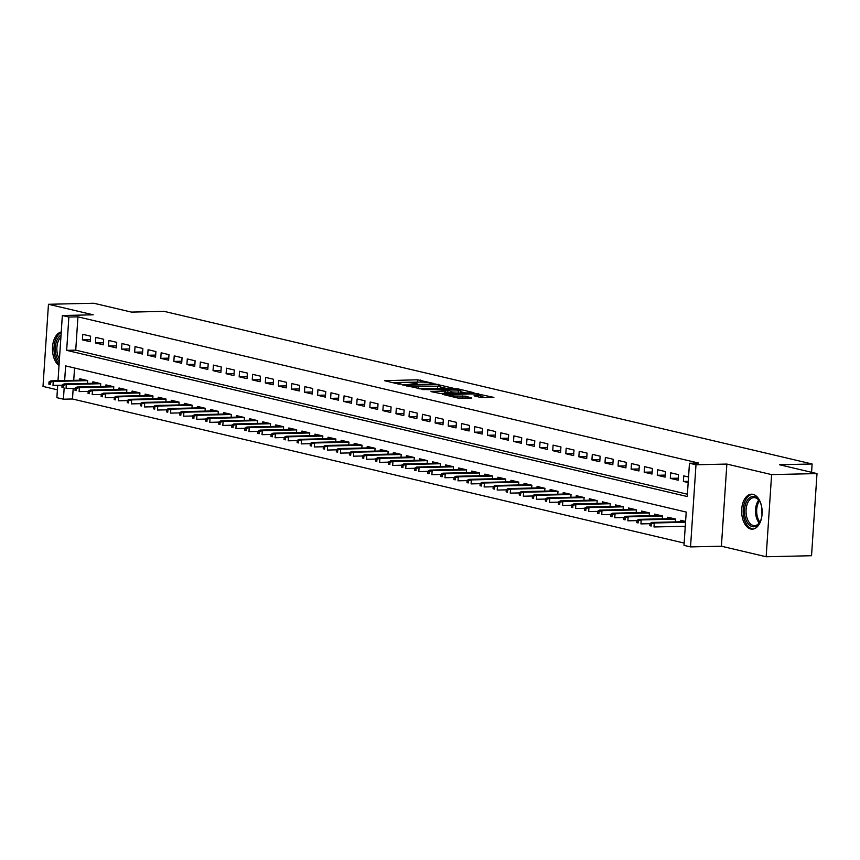 <?xml version="1.0" encoding="UTF-8"?>
<svg xmlns="http://www.w3.org/2000/svg" width="860" height="860" viewBox="0 0 860 860"><rect width="100%" height="100%" fill="white"/><g stroke="black" fill="none" stroke-linecap="round" stroke-linejoin="round"><path stroke-width="1.29" d="M433.848 383.506L417.508 379.798L384.517 380.679L398.556 384.076L401.34 384.14L399.287 383.603A7.041 0.86 3.8 0 1 397.965 383.001A7.041 0.86 3.8 0 1 400.878 382.506L403.555 382.442A7.041 0.86 3.8 0 1 413.359 383.281L417.272 383.882L415.864 383.227A7.041 0.86 3.8 0 1 414.531 382.625A7.041 0.86 3.8 0 1 417.455 382.13L420.131 382.066A7.041 0.86 3.8 0 1 429.935 382.904L433.848 383.506M753.048 494.36A17.49 10.255 -91.3 0 0 751.5 494.199A17.49 10.255 -91.3 0 0 741.642 510.593A17.49 10.255 -91.3 0 0 750.748 528.997A17.49 10.255 -91.3 0 0 752.285 529.158A17.49 10.255 -91.3 0 0 762.143 512.764A17.49 10.255 -91.3 0 0 753.048 494.36M61.243 331.992A17.49 10.255 -91.3 0 0 52.524 346.945A17.49 10.255 -91.3 0 0 59.017 365.489M480.912 397.513L493.887 397.417L475.279 393.396L442.287 394.288L457.832 398.029L471.764 398.051L465.787 396.18L457.337 396.041A5.891 0.72 3.8 0 1 451.21 395.697A5.891 0.72 3.8 0 1 448.028 394.847A5.891 0.72 3.8 0 1 450.479 394.428L471.592 393.944A5.891 0.72 3.8 0 1 477.73 394.299A5.891 0.72 3.8 0 1 480.901 395.148A5.891 0.72 3.8 0 1 478.461 395.568L474.021 395.804L480.912 397.513M817 473.581L811.539 555.721L766.153 556.753L771.603 474.602L817 473.581L779.439 464.733L812.12 463.991L164.099 311.352L131.408 312.094L93.847 303.247L48.461 304.279L93.203 314.814L62.339 315.512L68.864 317.05L77.948 316.846L698.535 463.024L689.462 463.228L695.987 464.765L690.537 546.906L684.001 545.369L686.216 512.065L65.629 365.898L64.65 380.561M771.603 474.602L726.861 464.067L695.987 464.765M453.091 388.172L435.396 384.012L402.405 384.893L421.013 388.903L453.091 388.172M458.401 388.967L473.946 392.719L440.954 393.6L431 391.623L445.835 391.02L441.126 389.816L422.088 389.548L455.338 388.709L458.401 388.967L458.358 389.688M48.461 304.279L43 386.419L57.405 389.816M682.517 526.331L685.226 526.965M90.601 336.174L82.754 334.325L82.388 339.883L90.225 341.721L90.601 336.174M103.662 339.248L95.825 337.41L95.449 342.957L103.297 344.806L103.662 339.248M116.723 342.334L108.887 340.485L108.521 346.032L116.358 347.881L116.723 342.334M129.795 345.408L121.948 343.559L121.582 349.106L129.419 350.955L129.795 345.408M142.857 348.483L135.02 346.634L134.644 352.191L142.491 354.03L142.857 348.483M155.918 351.557L148.081 349.719L147.716 355.266L155.552 357.115L155.918 351.557M168.99 354.642L161.143 352.793L160.777 358.34L168.614 360.19L168.99 354.642M182.051 357.717L174.214 355.868L173.849 361.415L181.686 363.264L182.051 357.717M195.112 360.791L187.276 358.942L186.91 364.5L194.747 366.338L195.112 360.791M208.184 363.866L200.348 362.028L199.971 367.575L207.808 369.424L208.184 363.866M221.246 366.951L213.409 365.102L213.043 370.649L220.88 372.498L221.246 366.951M234.307 370.026L226.47 368.177L226.105 373.735L233.941 375.573L234.307 370.026M247.379 373.1L239.542 371.251L239.166 376.809L247.013 378.658L247.379 373.1M260.44 376.175L252.603 374.337L252.238 379.883L260.075 381.733L260.44 376.175M273.512 379.26L265.665 377.411L265.299 382.958L273.136 384.807L273.512 379.26M286.573 382.334L278.737 380.486L278.361 386.043L286.208 387.881L286.573 382.334M299.635 385.409L291.798 383.571L291.433 389.118L299.269 390.967L299.635 385.409M312.707 388.494L304.859 386.645L304.494 392.192L312.331 394.041L312.707 388.494M325.768 391.569L317.931 389.72L317.555 395.267L325.402 397.116L325.768 391.569M338.829 394.643L330.992 392.794L330.627 398.352L338.464 400.19L338.829 394.643M351.901 397.718L344.054 395.879L343.688 401.426L351.525 403.275L351.901 397.718M364.962 400.803L357.126 398.954L356.75 404.501L364.597 406.35L364.962 400.803M378.024 403.877L370.187 402.029L369.821 407.575L377.658 409.425L378.024 403.877M391.096 406.952L383.248 405.103L382.883 410.661L390.719 412.499L391.096 406.952M404.157 410.026L396.32 408.188L395.955 413.735L403.791 415.584L404.157 410.026M417.218 413.112L409.381 411.263L409.016 416.81L416.853 418.659L417.218 413.112M430.29 416.186L422.454 414.337L422.077 419.884L429.914 421.733L430.29 416.186M443.351 419.261L435.515 417.412L435.149 422.969L442.986 424.808L443.351 419.261M456.413 422.335L448.576 420.497L448.21 426.044L456.047 427.893L456.413 422.335M469.485 425.421L461.648 423.571L461.272 429.118L469.108 430.967L469.485 425.421M482.546 428.495L474.709 426.646L474.344 432.204L482.18 434.042L482.546 428.495M495.607 431.569L487.77 429.721L487.405 435.278L495.242 437.127L495.607 431.569M508.679 434.644L500.842 432.806L500.466 438.353L508.314 440.202L508.679 434.644M521.74 437.729L513.904 435.88L513.538 441.427L521.375 443.276L521.74 437.729M534.812 440.804L526.965 438.955L526.6 444.512L534.436 446.351L534.812 440.804M547.874 443.878L540.037 442.029L539.661 447.587L547.508 449.436L547.874 443.878M560.935 446.963L553.098 445.114L552.733 450.661L560.57 452.51L560.935 446.963M574.007 450.038L566.159 448.189L565.794 453.736L573.631 455.585L574.007 450.038M587.068 453.112L579.231 451.263L578.855 456.821L586.703 458.659L587.068 453.112M600.13 456.187L592.293 454.349L591.927 459.896L599.764 461.745L600.13 456.187M613.201 459.272L605.354 457.423L604.988 462.97L612.825 464.819L613.201 459.272M626.263 462.347L618.426 460.498L618.05 466.045L625.897 467.894L626.263 462.347M639.324 465.421L631.487 463.572L631.122 469.13L638.958 470.968L639.324 465.421M652.396 468.496L644.548 466.658L644.183 472.204L652.02 474.053L652.396 468.496M665.457 471.581L657.62 469.732L657.255 475.279L665.092 477.128L665.457 471.581M678.518 474.656L670.682 472.806L670.316 478.353L678.153 480.202L678.518 474.656M77.948 316.846L75.734 350.149L687.398 494.221M688.538 477.01L683.754 475.881L683.378 481.439L688.172 482.567M73.197 388.333L72.487 398.997L684.151 543.068M74.551 368.005L73.734 380.356M79.711 380.217L79.808 378.733L87.645 380.582L87.462 383.42M92.772 383.291L92.869 381.808L100.717 383.657L100.523 386.495M105.844 386.377L105.941 384.882L113.778 386.731L113.584 389.569M118.906 389.451L119.002 387.967L126.839 389.806L126.656 392.644M131.967 392.525L132.064 391.042L139.911 392.891L139.718 395.729M145.039 395.611L145.136 394.116L152.972 395.965L152.779 398.803M158.1 398.685L158.197 397.202L166.034 399.04L165.851 401.878M171.161 401.76L171.258 400.276L179.106 402.125L178.912 404.963M184.233 404.834L184.33 403.351L192.167 405.2L191.984 408.038M197.295 407.919L197.392 406.425L205.228 408.274L205.046 411.112M210.356 410.994L210.463 409.51L218.3 411.349L218.107 414.187M223.428 414.068L223.525 412.585L231.361 414.434L231.179 417.272M236.489 417.143L236.586 415.66L244.423 417.508L244.24 420.346M249.55 420.228L249.658 418.734L257.495 420.583L257.301 423.421M262.623 423.303L262.719 421.819L270.556 423.658L270.373 426.495M275.684 426.377L275.781 424.894L283.617 426.743L283.435 429.581M288.745 429.452L288.852 427.968L296.689 429.817L296.496 432.655M301.817 432.537L301.914 431.043L309.75 432.892L309.568 435.73M314.878 435.612L314.975 434.128L322.822 435.966L322.629 438.804M327.95 438.686L328.047 437.202L335.884 439.051L335.69 441.889M341.012 441.76L341.108 440.277L348.945 442.126L348.762 444.964M354.073 444.846L354.169 443.351L362.017 445.2L361.823 448.038M367.145 447.92L367.241 446.437L375.078 448.275L374.885 451.113M380.206 450.995L380.303 449.511L388.139 451.36L387.957 454.198M393.267 454.08L393.364 452.586L401.212 454.435L401.018 457.273M406.339 457.154L406.436 455.66L414.273 457.509L414.079 460.347M419.4 460.229L419.497 458.745L427.334 460.594L427.151 463.422M432.462 463.303L432.569 461.82L440.406 463.669L440.212 466.507M445.534 466.389L445.63 464.894L453.467 466.743L453.284 469.581M458.595 469.463L458.692 467.98L466.529 469.818L466.346 472.656M471.656 472.538L471.764 471.054L479.6 472.903L479.407 475.741M484.728 475.612L484.825 474.129L492.662 475.978L492.479 478.816M497.789 478.697L497.886 477.203L505.723 479.052L505.54 481.89M510.851 481.772L510.958 480.288L518.795 482.127L518.601 484.965M523.923 484.846L524.019 483.363L531.856 485.212L531.673 488.05M536.984 487.921L537.081 486.438L544.928 488.286L544.735 491.125M550.045 491.006L550.153 489.512L557.989 491.361L557.796 494.199M563.117 494.081L563.214 492.597L571.051 494.435L570.868 497.273M576.178 497.155L576.275 495.672L584.123 497.521L583.929 500.359M589.25 500.23L589.347 498.746L597.184 500.595L596.99 503.433M602.312 503.315L602.409 501.821L610.245 503.67L610.062 506.508M615.373 506.389L615.47 504.906L623.317 506.744L623.124 509.582M628.445 509.464L628.542 507.981L636.379 509.829L636.185 512.667M641.506 512.538L641.603 511.055L649.44 512.904L649.257 515.742M654.567 515.624L654.664 514.13L662.512 515.979L662.318 518.817M667.639 518.698L667.736 517.215L675.573 519.053L675.39 521.891M680.701 521.773L680.797 520.289L685.592 521.418M811.571 472.301L812.12 463.991M726.861 464.067L721.4 546.207L766.153 556.753M721.4 546.207L690.537 546.906M72.487 398.997L63.414 399.201L56.878 397.664L57.695 385.312M68.864 317.05L66.661 350.353L687.247 496.532L689.462 463.228M58.007 380.711L62.339 315.512M64.156 388.053L63.414 399.201M75.734 350.149L66.661 350.353M82.388 339.883L90.364 339.7M95.449 342.957L103.426 342.774M108.521 346.032L116.498 345.849M121.582 349.106L129.559 348.934M134.644 352.191L142.62 352.009M147.716 355.266L155.692 355.083M160.777 358.34L168.753 358.158M173.849 361.415L181.815 361.243M186.91 364.5L194.887 364.317M199.971 367.575L207.948 367.392M213.043 370.649L221.009 370.466M226.105 373.735L234.081 373.552M239.166 376.809L247.142 376.626M252.238 379.883L260.204 379.701M265.299 382.958L273.276 382.786M278.361 386.043L286.337 385.861M291.433 389.118L299.398 388.935M304.494 392.192L312.47 392.01M317.555 395.267L325.531 395.095M330.627 398.352L338.593 398.169M343.688 401.426L351.665 401.244M356.75 404.501L364.726 404.318M369.821 407.575L377.798 407.404M382.883 410.661L390.859 410.478M395.955 413.735L403.921 413.552M409.016 416.81L416.992 416.627M422.077 419.884L430.054 419.712M435.149 422.969L443.115 422.787M448.21 426.044L456.187 425.861M461.272 429.118L469.248 428.936M474.344 432.204L482.31 432.021M487.405 435.278L495.381 435.096M500.466 438.353L508.443 438.17M513.538 441.427L521.504 441.244M526.6 444.512L534.576 444.33M539.661 447.587L547.637 447.404M552.733 450.661L560.698 450.479M565.794 453.736L573.77 453.564M578.855 456.821L586.832 456.638M591.927 459.896L599.904 459.713M604.988 462.97L612.965 462.787M618.05 466.045L626.026 465.873M631.122 469.13L639.098 468.947M644.183 472.204L652.159 472.022M657.255 475.279L665.221 475.096M670.316 478.353L678.293 478.181M683.378 481.439L688.258 481.32M419.175 382.087L392.224 382.582M446.146 388.333L440.471 387M437.375 384.656L407.07 385.108L408.586 385.785A7.041 0.86 3.8 0 0 418.39 386.624L437.632 386.194A7.041 0.86 3.8 0 0 440.556 385.688A7.041 0.86 3.8 0 0 439.234 385.097L437.375 384.656M440.556 385.688L440.417 387.914A7.041 0.86 3.8 0 1 437.493 388.408L419.196 388.827M460.777 391.784L466.088 393.031M439.137 393.525L445.695 393.235L445.835 391.02M458.423 390.87A5.891 0.72 3.8 0 0 460.863 390.451A5.891 0.72 3.8 0 0 457.692 389.601A5.891 0.72 3.8 0 0 451.565 389.257L443.212 389.58L450.984 391.042L458.423 390.87L458.272 393.084A5.891 0.72 3.8 0 0 460.723 392.676L460.863 390.451M458.272 393.084L445.738 392.515M480.686 397.46A5.891 0.72 3.8 0 0 480.751 397.363L480.901 395.148M464.4 398.212L459.079 398.223M486.029 397.728L480.804 396.503M49.009 381.937L48.859 384.151L50.17 384.463L50.321 382.248L49.009 381.937L50.901 380.873L53.255 381.421L52.987 385.42L62.06 385.215M50.321 382.248L53.255 381.421L87.645 380.647M50.901 380.873L85.559 380.088M50.17 384.463L48.859 384.151M59.265 361.716A15.136 8.869 88.7 0 1 55.352 347.236A15.136 8.869 88.7 0 1 61.038 335.024M60.909 337.045A14.007 8.213 -91.3 0 0 59.437 359.233M61.2 332.573A17.372 10.18 -91.3 0 0 54.04 346.935A17.372 10.18 -91.3 0 0 59.103 364.167M761.809 516.548A15.136 8.869 88.7 0 1 760.004 521.945A15.136 8.869 88.7 0 1 745.212 517.344A15.136 8.869 88.7 0 1 748.297 498.993A15.136 8.869 88.7 0 1 759.53 501.058A15.136 8.869 88.7 0 1 761.476 505.949A15.136 8.869 88.7 0 1 761.584 506.368M759.756 501.455A14.007 8.213 -91.3 0 0 753.941 497.617A14.007 8.213 -91.3 0 0 746.716 516.892A14.007 8.213 -91.3 0 0 754.575 525.632A14.007 8.213 -91.3 0 0 760.208 521.536M762.046 514.635A9.976 5.848 88.7 0 1 761.895 508.26M752.693 494.285A17.372 10.18 -91.3 0 0 744.008 518.182A17.372 10.18 -91.3 0 0 753.478 529.018M62.071 385.011L61.931 387.237L63.231 387.537L63.382 385.323L62.071 385.011L63.973 383.947L66.328 384.506L66.059 388.494L75.121 388.29M63.382 385.323L66.328 384.506L100.706 383.721M63.973 383.947L98.62 383.162M63.231 387.537L61.931 387.237M75.142 388.086L74.992 390.311L76.293 390.623L76.443 388.397L75.142 388.086L77.034 387.021L79.389 387.581L79.12 391.579L88.193 391.375M76.443 388.397L79.389 387.581L113.778 386.806M77.034 387.021L111.682 386.237M76.293 390.623L74.992 390.311M88.204 391.171L88.053 393.385L89.365 393.697L89.515 391.472L88.204 391.171L90.096 390.107L92.45 390.655L92.192 394.654L101.254 394.45M89.515 391.472L92.45 390.655L126.839 389.881M90.096 390.107L124.754 389.322M89.365 393.697L88.053 393.385M101.265 394.245L101.125 396.46L102.426 396.772L102.576 394.557L101.265 394.245L103.168 393.181L105.522 393.729L105.253 397.728L114.316 397.524M102.576 394.557L105.522 393.729L139.9 392.956M103.168 393.181L137.815 392.396M102.426 396.772L101.125 396.46M114.337 397.32L114.186 399.545L115.498 399.846L115.638 397.632L114.337 397.32L116.229 396.256L118.583 396.815L118.314 400.803L127.387 400.599M115.638 397.632L118.583 396.815L152.972 396.03M116.229 396.256L150.887 395.471M115.498 399.846L114.186 399.545M127.398 400.394L127.248 402.62L128.559 402.931L128.71 400.706L127.398 400.394L129.301 399.33L131.644 399.889L131.386 403.888L140.449 403.684M128.71 400.706L131.644 399.889L166.034 399.115M129.301 399.33L163.948 398.546M128.559 402.931L127.248 402.62M140.459 403.48L140.32 405.694L141.62 406.006L141.771 403.781L140.459 403.48L142.362 402.415L144.716 402.964L144.448 406.963L153.521 406.758M141.771 403.781L144.716 402.964L179.095 402.19M142.362 402.415L177.01 401.631M141.62 406.006L140.32 405.694M153.531 406.554L153.381 408.779L154.692 409.081L154.832 406.866L153.531 406.554L155.424 405.49L157.778 406.049L157.509 410.037L166.582 409.833M154.832 406.866L157.778 406.049L192.167 405.264M155.424 405.49L190.081 404.705M154.692 409.081L153.381 408.779M166.593 409.629L166.442 411.854L167.754 412.155L167.904 409.94L166.593 409.629L168.495 408.565L170.839 409.123L170.581 413.123L179.643 412.908M167.904 409.94L170.839 409.123L205.228 408.339M168.495 408.565L203.143 407.78M167.754 412.155L166.442 411.854M179.654 412.714L179.514 414.928L180.815 415.24L180.965 413.015L179.654 412.714L181.557 411.639L183.911 412.198L183.642 416.197L192.715 415.993M180.965 413.015L183.911 412.198L218.29 411.424M181.557 411.639L216.204 410.865M180.815 415.24L179.514 414.928M192.726 415.788L192.575 418.003L193.887 418.315L194.027 416.089L192.726 415.788L194.618 414.724L196.972 415.272L196.703 419.271L205.776 419.067M194.027 416.089L196.972 415.272L231.361 414.498M194.618 414.724L229.276 413.94M193.887 418.315L192.575 418.003M205.787 418.863L205.637 421.088L206.948 421.389L207.099 419.175L205.787 418.863L207.69 417.799L210.033 418.358L209.775 422.346L218.838 422.142M207.099 419.175L210.033 418.358L244.423 417.573M207.69 417.799L242.337 417.014M206.948 421.389L205.637 421.088M218.859 421.938L218.709 424.163L220.009 424.464L220.16 422.249L218.859 421.938L220.751 420.873L223.105 421.432L222.837 425.431L231.91 425.216M220.16 422.249L223.105 421.432L257.484 420.647M220.751 420.873L255.399 420.088M220.009 424.464L218.709 424.163M231.921 425.023L231.77 427.237L233.081 427.549L233.221 425.324L231.921 425.023L233.812 423.958L236.167 424.507L235.898 428.506L244.971 428.301M233.221 425.324L236.167 424.507L270.556 423.733M233.812 423.958L268.471 423.174M233.081 427.549L231.77 427.237M244.982 428.097L244.842 430.312L246.143 430.623L246.293 428.398L244.982 428.097L246.884 427.033L249.228 427.581L248.97 431.58L258.032 431.376M246.293 428.398L249.228 427.581L283.617 426.807M246.884 427.033L281.532 426.248M246.143 430.623L244.842 430.312M258.054 431.172L257.903 433.397L259.204 433.698L259.354 431.483L258.054 431.172L259.946 430.108L262.3 430.666L262.031 434.655L271.104 434.45M259.354 431.483L262.3 430.666L296.678 429.882M259.946 430.108L294.593 429.323M259.204 433.698L257.903 433.397M271.115 434.246L270.964 436.471L272.276 436.783L272.416 434.558L271.115 434.246L273.007 433.182L275.361 433.741L275.092 437.74L284.165 437.536M272.416 434.558L275.361 433.741L309.75 432.956M273.007 433.182L307.665 432.397M272.276 436.783L270.964 436.471M284.176 437.331L284.036 439.546L285.337 439.858L285.488 437.632L284.176 437.331L286.079 436.267L288.433 436.815L288.164 440.815L297.227 440.61M285.488 437.632L288.433 436.815L322.812 436.041M286.079 436.267L320.726 435.483M285.337 439.858L284.036 439.546M297.248 440.406L297.098 442.62L298.398 442.932L298.549 440.718L297.248 440.406L299.14 439.342L301.494 439.89L301.226 443.889L310.299 443.685M298.549 440.718L301.494 439.89L335.873 439.116M299.14 439.342L333.787 438.557M298.398 442.932L297.098 442.62M310.31 443.481L310.159 445.706L311.471 446.007L311.621 443.792L310.31 443.481L312.202 442.416L314.556 442.975L314.298 446.963L323.36 446.759M311.621 443.792L314.556 442.975L348.945 442.19M312.202 442.416L346.86 441.631M311.471 446.007L310.159 445.706M323.371 446.555L323.231 448.78L324.532 449.092L324.682 446.867L323.371 446.555L325.273 445.491L327.628 446.05L327.359 450.049L336.421 449.844M324.682 446.867L327.628 446.05L362.006 445.265M325.273 445.491L359.921 444.706M324.532 449.092L323.231 448.78M336.443 449.64L336.292 451.855L337.604 452.166L337.743 449.941L336.443 449.64L338.335 448.576L340.689 449.124L340.42 453.123L349.493 452.919M337.743 449.941L340.689 449.124L375.078 448.35M338.335 448.576L372.993 447.791M337.604 452.166L336.292 451.855M349.504 452.715L349.353 454.929L350.665 455.241L350.815 453.026L349.504 452.715L351.407 451.65L353.75 452.199L353.492 456.198L362.554 455.993M350.815 453.026L353.75 452.199L388.139 451.425M351.407 451.65L386.054 450.866M350.665 455.241L349.353 454.929M362.565 455.789L362.425 458.014L363.726 458.315L363.877 456.101L362.565 455.789L364.468 454.725L366.822 455.284L366.553 459.272L375.627 459.068M363.877 456.101L366.822 455.284L401.201 454.499M364.468 454.725L399.115 453.94M363.726 458.315L362.425 458.014M375.637 458.864L375.487 461.089L376.798 461.401L376.938 459.175L375.637 458.864L377.529 457.8L379.883 458.358L379.615 462.358L388.688 462.153M376.938 459.175L379.883 458.358L414.273 457.584M377.529 457.8L412.187 457.015M376.798 461.401L375.487 461.089M388.698 461.949L388.548 464.163L389.86 464.475L390.01 462.25L388.698 461.949L390.601 460.885L392.945 461.433L392.687 465.432L401.749 465.228M390.01 462.25L392.945 461.433L427.334 460.659M390.601 460.885L425.248 460.1M389.86 464.475L388.548 464.163M401.76 465.023L401.62 467.249L402.921 467.55L403.071 465.335L401.76 465.023L403.662 463.959L406.017 464.507L405.748 468.506L414.821 468.302M403.071 465.335L406.017 464.507L440.395 463.733M403.662 463.959L438.31 463.175M402.921 467.55L401.62 467.249M414.832 468.098L414.681 470.323L415.993 470.624L416.132 468.41L414.832 468.098L416.724 467.034L419.078 467.593L418.809 471.581L427.882 471.377M416.132 468.41L419.078 467.593L453.467 466.808M416.724 467.034L451.382 466.249M415.993 470.624L414.681 470.323M427.893 471.183L427.742 473.398L429.054 473.709L429.204 471.484L427.893 471.183L429.796 470.108L432.139 470.667L431.881 474.666L440.943 474.462M429.204 471.484L432.139 470.667L466.529 469.893M429.796 470.108L464.443 469.323M429.054 473.709L427.742 473.398M440.965 474.258L440.815 476.472L442.115 476.784L442.266 474.559L440.965 474.258L442.857 473.193L445.211 473.742L444.942 477.741L454.015 477.536M442.266 474.559L445.211 473.742L479.59 472.968M442.857 473.193L477.504 472.409M442.115 476.784L440.815 476.472M454.026 477.332L453.876 479.558L455.187 479.858L455.327 477.644L454.026 477.332L455.918 476.268L458.272 476.827L458.004 480.815L467.077 480.611M455.327 477.644L458.272 476.827L492.662 476.042M455.918 476.268L490.576 475.483M455.187 479.858L453.876 479.558M467.087 480.407L466.948 482.632L468.248 482.933L468.399 480.719L467.087 480.407L468.99 479.342L471.334 479.901L471.076 483.9L480.138 483.685M468.399 480.719L471.334 479.901L505.723 479.117M468.99 479.342L503.637 478.558M468.248 482.933L466.948 482.632M480.159 483.492L480.009 485.706L481.31 486.018L481.46 483.793L480.159 483.492L482.051 482.428L484.406 482.976L484.137 486.975L493.21 486.771M481.46 483.793L484.406 482.976L518.784 482.202M482.051 482.428L516.699 481.643M481.31 486.018L480.009 485.706M493.221 486.566L493.07 488.781L494.382 489.093L494.521 486.867L493.221 486.566L495.113 485.502L497.467 486.05L497.198 490.049L506.271 489.845M494.521 486.867L497.467 486.05L531.856 485.276M495.113 485.502L529.771 484.717M494.382 489.093L493.07 488.781M506.282 489.641L506.142 491.866L507.443 492.167L507.594 489.953L506.282 489.641L508.185 488.577L510.539 489.136L510.27 493.124L519.332 492.92M507.594 489.953L510.539 489.136L544.917 488.351M508.185 488.577L542.832 487.792M507.443 492.167L506.142 491.866M519.354 492.715L519.203 494.941L520.504 495.242L520.655 493.027L519.354 492.715L521.246 491.651L523.6 492.21L523.332 496.209L532.404 495.994M520.655 493.027L523.6 492.21L557.979 491.425M521.246 491.651L555.893 490.866M520.504 495.242L519.203 494.941M532.415 495.801L532.265 498.015L533.576 498.327L533.727 496.102L532.415 495.801L534.307 494.737L536.662 495.285L536.404 499.284L545.466 499.079M533.727 496.102L536.662 495.285L571.051 494.511M534.307 494.737L568.965 493.952M533.576 498.327L532.265 498.015M545.476 498.875L545.337 501.09L546.637 501.401L546.788 499.176L545.476 498.875L547.379 497.811L549.733 498.359L549.465 502.358L558.527 502.154M546.788 499.176L549.733 498.359L584.112 497.585M547.379 497.811L582.026 497.026M546.637 501.401L545.337 501.09M558.548 501.95L558.398 504.175L559.709 504.476L559.849 502.262L558.548 501.95L560.441 500.885L562.795 501.444L562.526 505.433L571.599 505.228M559.849 502.262L562.795 501.444L597.184 500.66M560.441 500.885L595.099 500.101M559.709 504.476L558.398 504.175M571.61 505.024L571.459 507.25L572.771 507.561L572.921 505.336L571.61 505.024L573.502 503.96L575.856 504.519L575.598 508.518L584.66 508.314M572.921 505.336L575.856 504.519L610.245 503.734M573.502 503.96L608.16 503.175M572.771 507.561L571.459 507.25M584.671 508.11L584.531 510.324L585.832 510.636L585.982 508.41L584.671 508.11L586.574 507.045L588.928 507.594L588.659 511.592L597.721 511.388M585.982 508.41L588.928 507.594L623.307 506.819M586.574 507.045L621.221 506.26M585.832 510.636L584.531 510.324M597.743 511.184L597.592 513.399L598.904 513.71L599.044 511.496L597.743 511.184L599.635 510.12L601.989 510.668L601.721 514.667L610.793 514.463M599.044 511.496L601.989 510.668L636.379 509.894M599.635 510.12L634.293 509.335M598.904 513.71L597.592 513.399M610.804 514.259L610.654 516.484L611.965 516.785L612.116 514.57L610.804 514.259L612.707 513.194L615.05 513.753L614.792 517.741L623.855 517.537M612.116 514.57L615.05 513.753L649.44 512.968M612.707 513.194L647.354 512.409M611.965 516.785L610.654 516.484M623.865 517.333L623.726 519.558L625.026 519.87L625.177 517.645L623.865 517.333L625.768 516.269L628.122 516.828L627.854 520.827L636.927 520.622M625.177 517.645L628.122 516.828L662.501 516.054M625.768 516.269L660.415 515.484M625.026 519.87L623.726 519.558M636.938 520.418L636.787 522.633L638.099 522.944L638.238 520.719L636.938 520.418L638.829 519.354L641.184 519.902L640.915 523.901L649.988 523.697M638.238 520.719L641.184 519.902L675.573 519.128M638.829 519.354L673.487 518.569M638.099 522.944L636.787 522.633M649.999 523.493L649.848 525.707L651.16 526.019L651.31 523.804L649.999 523.493L651.901 522.428L654.245 522.977L653.987 526.976L685.269 526.266M651.31 523.804L654.245 522.977L685.538 522.278M651.901 522.428L685.581 521.665M651.16 526.019L649.848 525.707M415.821 383.807L415.864 383.227M399.244 384.183L399.287 383.603M417.358 382.012L417.508 379.798M420.443 382.066L420.572 380.055M438.417 384.904L438.46 384.269M406.683 385.989L406.726 385.355M408.543 386.419L408.586 385.785M418.25 388.698L418.39 386.624M437.493 388.408L437.632 386.194M444.781 393.396L444.921 391.171M455.295 389.365L455.338 388.709M443.577 390.397L443.62 389.763M447.77 392.998L447.92 390.773M450.833 393.256L450.984 391.042M478.364 396.911L478.461 395.568M457.208 397.89L457.337 396.041M462.583 398.137L462.723 395.923M465.658 398.191L465.787 396.18M475.236 394.052L475.279 393.396M478.3 394.375L478.343 393.665M759.24 522.966A14.007 8.213 88.7 0 1 756.176 516.688A14.007 8.213 88.7 0 1 758.724 500.068M759.401 500.939A13.556 7.944 -91.3 0 0 757.327 516.494A13.556 7.944 -91.3 0 0 759.885 522.074M414.477 383.538L414.531 382.625M397.9 383.915L397.965 383.001M406.382 385.914L406.436 385.226M443.158 390.3L443.212 389.58M447.974 395.707L448.028 394.847"/></g></svg>
